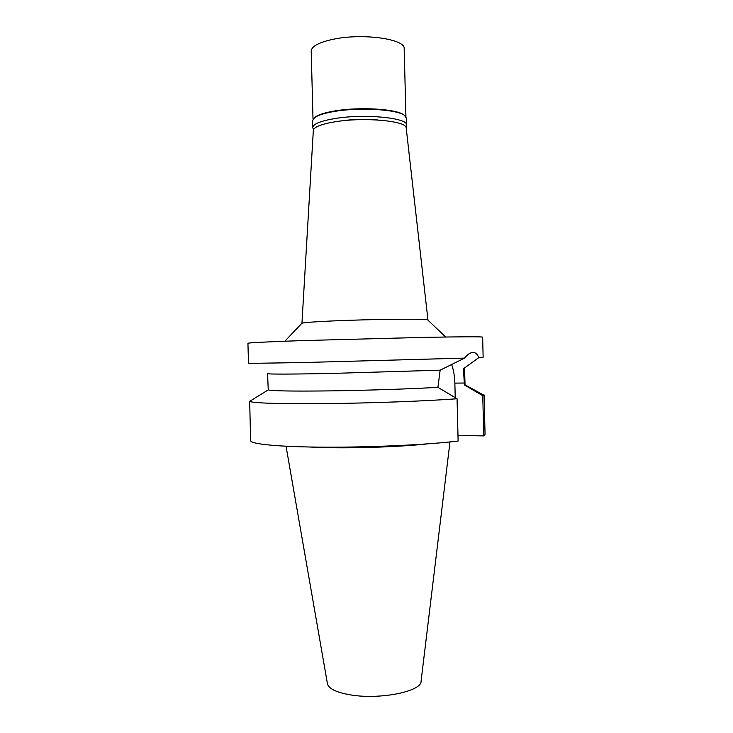 <?xml version="1.0" encoding="UTF-8"?>
<svg xmlns="http://www.w3.org/2000/svg" width="733" height="733" viewBox="0 0 733 733"><rect width="100%" height="100%" fill="white"/><g stroke="black" fill="none" stroke-linecap="round" stroke-linejoin="round"><path stroke-width="1.1" d="M286.044 446.232L327.431 683.66C328.531 688.681 336.227 692.428 350.53 694.893C379.868 699.969 421.924 691.393 421.072 681.204L449.98 441.944M308.987 446.993L324.554 447.597C356.174 448.431 401.785 446.764 427.101 443.905M457.053 398.743C427.357 401.015 373.097 403.077 327.431 403.599C281.674 404.121 251.575 403.086 249.678 401.336L250.622 440.643C250.374 444.116 279.328 446.993 325.617 447.185C371.805 447.387 427.815 444.729 458.116 441.046L457.053 398.743L437.922 387.336L440.148 370.174L329.529 373.491C291.422 374.242 267.362 374.261 267.582 373.656L268.241 389.883C272.163 391.001 293.227 391.33 331.426 390.872C367.902 390.35 411.763 388.884 437.922 387.336M483.762 435.906L485.063 434.504L484.082 394.959L482.763 395.719L483.762 435.906L457.978 435.484M451.546 364.301C453.553 369.789 454.652 376.056 454.863 383.121L455.23 397.653M464.31 383.029L464.356 384.898L465.015 384.532L464.612 368.497L463.439 368.772L464.31 383.029L454.863 383.121M464.356 384.898L482.763 395.719M481.947 394.107L484.082 394.959M463.439 368.772L478.906 357.548C477.146 353.599 474.801 351.941 471.86 352.573C469.587 353.013 467.168 354.854 464.603 358.107L440.148 370.174M478.906 357.548L483.139 357.246L482.644 337.134C481.764 336.612 462.23 336.694 424.05 337.372L301.593 340.616C266.29 341.862 248.405 342.751 247.937 343.282L248.487 363.394L302.179 362.569L464.603 358.107M406.21 128.092L406.192 127.973C406.98 120.982 364.75 116.923 335.732 121.678C321.512 124.005 314.045 126.91 313.33 130.41L301.95 323.198C304.296 322.52 314.292 321.787 331.93 320.972C369.927 319.221 425.653 318.653 427.651 319.9L427.925 320.165M406.696 125.206L406.522 118.306L404.405 115.356C396.929 109.428 360.068 107.137 335.164 111.315C324.875 112.992 317.975 115.127 314.466 117.711L312.505 120.762L312.689 127.661C313.028 123.996 320.587 120.936 335.348 118.471C365.153 113.533 408.373 117.921 406.696 125.206L405.89 127.121M313.889 118.178L314.988 117.17C318.461 114.614 325.278 112.506 335.448 110.839C360.05 106.706 396.443 108.979 403.846 114.843L405.001 115.796M313.587 129.539L312.689 127.661M378.008 119.992C366.115 118.828 354.14 119.103 342.082 120.798L341.065 120.954M405.926 116.73L404.176 48.708C405.77 39.106 362.982 32.93 333.552 39.197C318.956 42.312 311.507 46.298 311.204 51.145L313.018 119.167M268.241 389.883L249.678 401.336M464.804 384.733L483.945 395.206M427.651 319.9L445.682 337.006M301.95 323.198L284.844 341.221M406.192 127.973L427.971 320.074M314.988 117.17L314.466 117.711M403.846 114.843L404.405 115.356"/></g></svg>
